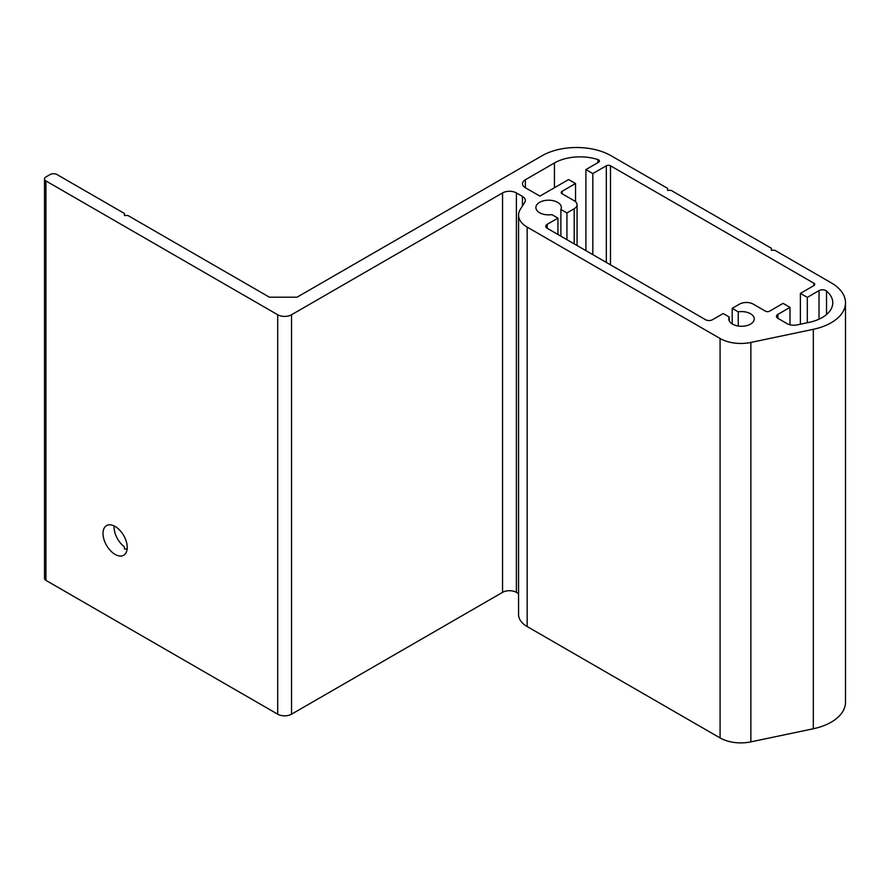 <?xml version="1.0" encoding="UTF-8"?>
<svg xmlns="http://www.w3.org/2000/svg" width="890" height="890" viewBox="0 0 890 890"><rect width="100%" height="100%" fill="white"/><g stroke="black" fill="none" stroke-linecap="round" stroke-linejoin="round"><path stroke-width="1.33" d="M502.55 592.362L291.531 714.192A9.779 5.652 180 0 1 277.702 714.192L45.935 580.38A4.895 2.826 180 0 1 44.5 578.389L44.5 178.946A4.895 2.826 0 0 0 45.935 180.948L277.702 314.76A9.779 5.652 0 0 0 291.531 314.76L502.55 192.93A9.779 5.652 180 0 1 516.389 192.93L516.389 592.362A9.779 5.652 0 0 0 502.55 592.362L502.55 192.93M813.315 329.311L813.315 728.754A48.917 28.246 0 0 0 845.5 702.21L845.5 302.778A48.917 28.246 180 0 1 813.315 329.311L750.871 342.439A29.348 16.943 0 0 1 720.077 338.489L527.158 227.106L527.158 626.549L720.077 737.932L720.077 338.489M813.315 728.754L750.871 741.871A29.348 16.943 180 0 1 720.077 737.932M527.158 626.549A29.348 16.943 180 0 1 518.558 614.567L518.558 215.124A29.348 16.943 0 0 0 527.158 227.106M518.558 593.619L516.389 592.362M44.5 178.946A4.895 2.826 0 0 1 45.935 176.954L50.085 174.551A4.895 2.826 0 0 1 57.005 174.551L124.455 213.5L124.455 215.502L127.915 215.502L269.392 297.182L297.071 297.182L541.988 155.783A48.917 28.246 0 0 1 611.163 155.783L667.556 188.335L667.556 190.338L671.015 190.338L771.33 248.254L771.33 250.246L774.79 250.246L831.171 282.798A48.917 28.246 180 0 1 845.5 302.778M813.872 283.198L813.872 285.601A2.937 1.691 180 0 0 814.739 284.399A2.937 1.691 180 0 0 813.872 283.198L610.473 165.774A2.937 1.691 180 0 0 606.324 165.774L592.829 173.561L585.909 169.567L598.569 162.258A2.937 1.691 180 0 0 599.426 161.057A2.937 1.691 180 0 0 597.947 159.588A36.201 20.904 0 0 0 554.437 162.97L525.378 179.747L525.378 187.734A9.779 5.652 180 0 1 522.508 183.74A9.779 5.652 180 0 1 525.378 179.747M518.558 215.124A29.348 16.943 0 0 1 520.327 209.328L524.733 202.364A9.779 5.652 180 0 0 525.322 200.428A9.779 5.652 180 0 0 522.452 196.434L516.389 192.93M813.872 285.601L800.388 293.389L807.308 297.382L819.023 290.618A4.895 2.826 180 0 1 826.521 291.03A36.201 20.904 0 0 1 832.784 302.778A36.201 20.904 0 0 1 808.966 322.414L797.206 324.883A9.779 5.652 180 0 1 786.938 323.571L777.904 318.353A4.895 2.826 180 0 1 776.469 316.351A4.895 2.826 180 0 1 777.904 314.359L790.009 307.361L783.089 303.368L769.594 311.166A2.937 1.691 180 0 1 765.444 311.166L753.296 304.146A9.779 5.652 0 0 0 739.457 304.146L732.192 308.341L738.244 311.834A12.716 7.343 180 0 1 754.253 318.92A12.716 7.343 180 0 1 741.537 326.263A12.716 7.343 180 0 1 728.81 318.92A12.716 7.343 180 0 1 729.244 317.029L723.203 313.536L712.478 319.721A4.895 2.826 180 0 1 705.559 319.721L547.216 228.307A4.895 2.826 180 0 1 545.781 226.305A4.895 2.826 180 0 1 547.216 224.313L557.941 218.117L551.889 214.624A12.716 7.343 180 0 1 535.88 207.537A12.716 7.343 180 0 1 548.596 200.194A12.716 7.343 180 0 1 561.323 207.537A12.716 7.343 180 0 1 560.889 209.439L566.93 212.921L574.195 208.727A9.779 5.652 0 0 0 577.065 204.733A9.779 5.652 0 0 0 574.195 200.739L562.046 193.731A2.937 1.691 180 0 1 561.19 192.529A2.937 1.691 180 0 1 562.046 191.328L575.541 183.54L568.621 179.546L539.907 196.123L525.378 187.734M115.122 554.414A17.121 9.89 60 0 1 103.93 539.329A17.121 9.89 60 0 1 106.555 525.612A17.121 9.89 60 0 1 115.122 526.457A17.121 9.89 60 0 1 126.302 541.543A17.121 9.89 60 0 1 123.677 555.271A17.121 9.89 60 0 1 115.122 554.414M127.148 548.941L124.455 549.03L124.455 546.883A17.121 9.89 60 0 1 114.12 525.934M585.909 250.646L585.909 169.567M592.829 254.64L592.829 173.561M575.541 201.707L575.541 183.54M557.941 234.493L557.941 218.117M566.93 239.688L566.93 212.921M560.889 236.195L560.889 209.439M732.192 323.904L732.192 308.341M738.244 326.018L738.244 311.834M729.244 320.823L729.244 317.029M807.308 322.759L807.308 297.382M790.009 324.772L790.009 307.361M800.388 324.216L800.388 293.389M291.531 314.76L291.531 714.192M277.702 314.76L277.702 714.192M610.473 264.831L610.473 165.774M750.871 741.871L750.871 342.439M522.452 196.434L522.452 205.968M45.935 180.948L45.935 580.38M562.046 191.328L562.046 193.731M606.324 262.428L606.324 165.774M574.195 208.727L574.195 243.882M547.216 224.313L547.216 228.307M826.521 314.515L826.521 291.03M819.023 319.176L819.023 290.618M777.904 314.359L777.904 318.353M597.947 159.588L597.947 162.614M554.437 162.97L554.437 187.734M577.065 204.733L577.065 245.54"/></g></svg>
